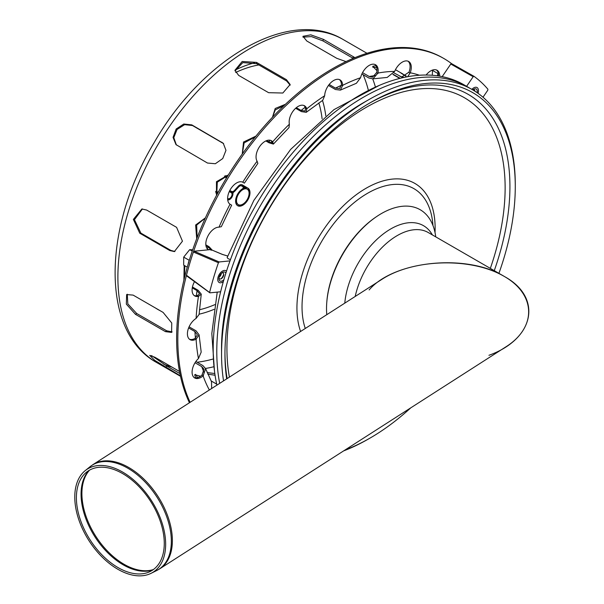 <?xml version="1.0" encoding="UTF-8"?>
<svg xmlns="http://www.w3.org/2000/svg" width="604" height="604" viewBox="0 0 604 604"><rect width="100%" height="100%" fill="white"/><g stroke="black" fill="none" stroke-linecap="round" stroke-linejoin="round"><path stroke-width="0.91" d="M326.787 314.684A77.599 44.802 -60 0 1 326.522 308.614A77.599 44.802 -60 0 1 326.779 302.347L326.862 301.298A76.104 43.933 -60 0 1 375.22 217.531L376.096 216.934A77.599 44.802 -60 0 1 435.748 236.866M326.779 302.347A77.599 44.802 -60 0 1 376.096 216.934M488.953 355.295C534.736 338.829 542.777 297.372 504.257 276.421C466.733 253.333 393.944 260.611 369.15 289.935M76.398 497.741A59.109 35.87 -122.7 0 0 102.718 555.642A59.109 35.87 -122.7 0 0 150.147 571.52A59.109 35.87 -122.7 0 0 150.517 501.214A59.109 35.87 -122.7 0 0 86.47 472.215A59.109 35.87 -122.7 0 0 76.398 497.741M74.775 497.032A61.14 37.101 -122.7 0 0 102.001 556.918A61.14 37.101 -122.7 0 0 151.045 573.339A61.14 37.101 -122.7 0 0 151.438 500.625A61.14 37.101 -122.7 0 0 85.194 470.637A61.14 37.101 -122.7 0 0 74.775 497.032M92.971 464.604L382.015 279.267C413.136 259.025 469.663 257.244 502.573 275.477C535.952 293.408 537.507 326.877 505.895 346.847L159.773 568.787A61.88 37.546 -122.7 0 0 157.984 496.428A61.88 37.546 -122.7 0 0 92.971 464.604L89.981 466.764A61.819 37.508 57.3 0 1 156.957 497.084A61.819 37.508 57.3 0 1 156.572 570.606L159.773 568.787M226.666 378.882A205.284 118.52 -60 0 1 224.952 354.231A205.284 118.52 -60 0 1 370.109 102.808A205.284 118.52 -60 0 1 515.272 186.621A205.284 118.52 -60 0 1 498.919 273.34M410.796 407.828A205.284 118.52 -60 0 1 370.116 438.036A205.284 118.52 -60 0 1 345.043 449.995M223.548 380.875A207.678 119.902 -60 0 1 221.562 354.231A207.678 119.902 -60 0 1 368.417 99.879A207.678 119.902 -60 0 1 515.272 184.658L515.272 186.621M370.116 438.036L368.417 439.017A207.678 119.902 -60 0 1 343.646 450.886M221.562 351.143C219.833 262.423 288.002 144.311 365.745 101.419A203.903 117.727 -60 0 0 221.562 351.143L221.562 354.231M216.904 385.141A207.678 119.902 -60 0 1 288.946 157.282A207.678 119.902 -60 0 1 463.88 84.756L467.481 86.833A207.678 119.902 -60 0 1 469.836 88.26M219.69 383.351A207.678 119.902 -60 0 1 294.224 157.327A207.678 119.902 -60 0 1 467.481 86.833M223.148 281.736A6.78 3.918 120 0 0 223.337 281.6A6.78 3.918 -60 0 1 219.131 282.483A6.78 3.918 120 0 0 223.148 281.736M226.485 271.204A6.78 3.918 120 0 0 225.919 270.735A6.78 3.918 120 0 0 219.131 274.654A6.78 3.918 120 0 0 219.131 282.483A6.78 3.918 -60 0 1 219.131 274.654A6.78 3.918 -60 0 1 225.919 270.735A6.78 3.918 -60 0 1 226.485 271.204M225.866 273.151A5.089 2.937 120 0 0 222.521 272.457A5.089 2.937 120 0 0 218.927 278.686A5.089 2.937 120 0 0 222.997 280.452A5.089 2.937 120 0 0 223.895 279.66M218.988 277.885A3.39 1.955 120 0 0 221.328 278.686A3.39 1.955 120 0 0 221.638 278.482A3.39 1.955 120 0 0 223.722 274.533A3.39 1.955 120 0 0 221.864 272.91M220.785 278.927A5.089 2.937 120 0 0 223.661 273.944M219.139 277.168A3.39 1.955 120 0 0 219.244 277.1A3.39 1.955 120 0 0 221.313 273.393M219.282 276.692A5.089 2.937 120 0 0 220.973 273.755M478.006 93.295A6.78 3.918 120 0 0 477.062 87.557A6.78 3.918 120 0 0 471.852 89.354A6.78 3.918 -60 0 1 477.062 87.557A6.78 3.918 -60 0 1 478.006 93.295M477.115 92.669A5.089 2.937 120 0 0 473.672 89.279A5.089 2.937 120 0 0 472.804 89.905M474.865 91.174A3.39 1.955 120 0 0 473.015 89.732M473.944 76.3L451.611 63.662L450.788 64.039L473.181 76.708L466.605 86.327M450.788 64.039L442.188 76.625M473.181 76.708L473.989 76.331A220.4 127.248 120 0 1 487.911 89.233L487.775 90.245L482.996 97.229M211.106 250.335L210.796 249.565L222.302 254.405L227.685 256.036M222.589 254.526A0.846 0.498 112.8 0 0 222.461 254.427L210.841 249.565L194.156 251.219L193.386 252.004L218.429 262.732L219.192 261.955L230.011 260.883M189.445 402.74A220.4 127.248 120 0 1 244.869 150.434A220.4 127.248 120 0 1 442.664 57.825L443.864 58.513A220.4 127.248 120 0 1 451.596 63.654L473.989 76.331M218.429 262.732A220.4 127.248 120 0 0 209.679 292.17L210.018 292.834L220.634 291.777M210.018 292.834L186.477 275.243A220.4 127.248 -60 0 1 193.386 252.004M186.477 275.243L186.81 275.915L186.477 275.243M379.32 85.375L333.921 109.671L290.675 149.369L253.839 200.415L227.134 257.598L228.138 258.701L230.471 259.607M399.788 78.422L392.91 74.451M268.621 92.691L238.648 75.387L234.926 70.29L242.181 61.48L256.481 62.386L286.447 79.69L290.139 84.507L282.846 93.024L268.621 92.691M290.177 85.156L286.606 80.974L256.64 63.669L242.8 62.605L235.039 70.925M142.431 208.946L134.45 219.667L140.86 233.091L170.834 250.396L174.903 251.513M169.724 250.509L139.75 233.204L133.371 219.418L141.872 208.976L146.629 210.049L176.602 227.353L182.453 241.185L174.352 251.589L169.724 250.509L170.834 250.396M151.566 355.597L166.787 366.009L179.924 373.589M180.392 375.801L154.715 360.339L149.701 355.386L154.888 357.251L179.509 371.468M216.677 384.129L211.053 380.882M215.054 375.235L207.784 374.148M207.127 372.593L214.798 373.514M127.278 294.201L127.814 303.857L136.67 313.468L166.636 330.773L172.132 331.906M165.443 331.641L135.477 314.337L126.334 304.122L126.644 294.571L133.129 295.107L163.103 312.411L171.74 322.997L171.596 332.419L165.443 331.641L166.636 330.773M207.489 163.042L175.998 144.62L173.054 137.372L176.149 129.022L183.759 124.016L191.785 124.869L223.261 143.276L225.972 150.321L222.748 158.542L215.334 163.737L207.489 163.042M223.616 143.631L192.51 125.541L184.628 124.666L177.07 129.467L173.793 137.629L176.368 144.952M345.986 61.608L336.745 58.294L306.779 40.989L302.966 36.3L310.826 34.836L323.389 39.351L354.933 57.644M353.197 58.369L322.929 40.891L311.445 36.587L302.951 37.138M195.56 374.359L197.568 377.628M195.681 377.862L194.669 374.722L200.536 376.239M211.649 388.508L211.513 381.713L205.632 368.697L203.11 375.892A12.714 7.339 -60 0 1 194.73 377.968A12.714 7.339 -60 0 1 198.459 358.534L201.192 352.102L199.086 334.82L196.104 339.184A12.714 7.339 -60 0 1 190.049 339.644A12.714 7.339 -60 0 1 188.04 329.648A12.714 7.339 -60 0 1 196.104 318.429L199.086 314.45L201.26 294.156L198.459 296.353A12.714 7.339 -60 0 1 194.73 295.922A12.714 7.339 -60 0 1 194.503 281.63M189.475 339.244A12.714 7.339 120 0 0 194.903 338.489L197.387 334.858L194.918 331.566L188.622 327.934M189.09 326.817L196.119 330.879L199.086 334.82M178.021 313.853L178.776 307.647M207.867 249.384A12.714 7.339 120 0 0 208.841 249.633L210.758 249.226L205.896 245.398M205.843 244.862L209.09 246.734L212.147 250.086M208.478 249.799A12.714 7.339 -60 0 1 208.44 249.777A12.714 7.339 -60 0 1 207.572 236.76A12.714 7.339 -60 0 1 219.026 227.164L221.321 226.696L231.657 205.171L230.041 204.227A12.714 7.339 -60 0 1 230.252 189.679A12.714 7.339 -60 0 1 242.748 182.212L244.371 183.148L257.848 163.427L257.1 161.208A12.714 7.339 -60 0 1 259.69 146.493A12.714 7.339 -60 0 1 271.392 140.732A12.714 7.339 -60 0 1 272.668 141.849L273.401 144.084L269.082 142.816L265.836 140.943M205.345 217.991L196.67 225.096L197.108 237.659M196.715 238.686L195.621 225.02L205.405 217.863M266.334 140.724L272.079 143.02L271.468 141.155A12.714 7.339 120 0 0 270.766 140.438M255.235 136.98L244.129 142.884L242.317 153.952M242.234 154.065L243.54 142.016L255.93 136.127M273.401 144.084L288.991 127.625L289.384 124.198A12.714 7.339 -60 0 1 293.778 110.238A12.714 7.339 -60 0 1 304.499 105.783A12.714 7.339 -60 0 1 306.741 108.803L306.243 112.321L322.732 100.294L324.68 95.719A12.714 7.339 -60 0 1 330.373 83.133A12.714 7.339 -60 0 1 340.029 79.871A12.714 7.339 -60 0 1 342.657 85.345L340.362 90.117L335.469 89.513L328.44 85.458M329.172 84.492L335.469 88.124L339.546 88.622L341.456 84.651A12.714 7.339 120 0 0 339.395 79.577M306.681 86.108L311.672 82.355M340.362 90.117L356.383 83.292L360.596 77.712A12.714 7.339 -60 0 1 375.552 64.764A12.714 7.339 -60 0 1 377.953 73.061L372.978 78.845L387.194 77.433L394.669 71.408A12.714 7.339 -60 0 1 408.659 61.487A12.714 7.339 -60 0 1 410.237 72.797L407.67 76.708M376.964 70.66L372.713 66.334L375.945 65.64M393.974 72.88L401.72 77.025L409.036 72.103A12.714 7.339 120 0 0 408.032 61.185M376.685 67.399L372.842 67.286M400.203 78.316L393.061 74.254M362.528 72.654L369.21 76.504L372.615 77.191L376.753 72.374A12.714 7.339 120 0 0 374.925 64.469M372.978 78.845L368.901 78.029L361.879 73.975M296.315 107.686L301.109 110.449L305.126 111.045L305.541 108.116A12.714 7.339 120 0 0 303.872 105.489M284.008 105.64L275.288 109.875L272.479 117.244M272.449 117.267L275.205 108.493L285.42 104.296M306.243 112.321L301.419 111.612L295.635 108.275M228.093 175.319L217.297 182.197L216.738 194.986M216.489 195.454L216.451 181.706L228.372 174.866M194.156 295.522A12.714 7.339 120 0 0 197.266 295.658L199.592 293.831L197.07 290.652L192.276 287.889M192.45 287.006L198.233 290.343L201.26 294.156M184.847 265.775L184.356 278.24M183.895 280.143L184.167 265.382M194.156 377.568A12.714 7.339 120 0 0 201.917 375.205L204.016 369.21L201.728 366.605L195.047 362.747M195.862 361.517L202.884 365.571L205.632 368.697M405.82 76.202L400.845 72.993L406.16 75.976M438.504 75.976A12.714 7.339 120 0 0 436.458 69.966M426.114 75.024A12.714 7.339 -60 0 1 437.085 70.26A12.714 7.339 -60 0 1 439.72 76.164M443.864 58.513A220.4 127.248 120 0 0 246.621 150.373A220.4 127.248 120 0 0 190.117 402.317M227.617 198.437L227.957 198.633A3.39 1.955 120 0 0 231.347 196.67A3.39 1.955 120 0 0 231.347 192.759L229.278 191.566M238.346 194.352A8.901 5.142 120 0 0 238.346 204.628A8.901 5.142 120 0 0 247.247 199.486A8.901 5.142 120 0 0 247.247 189.211A8.901 5.142 120 0 0 238.346 194.352M215.522 191.445A8.901 5.142 120 0 0 215.666 191.536A8.901 5.142 120 0 0 218.482 191.793M226.198 178.429A8.901 5.142 120 0 0 224.567 176.119A8.901 5.142 120 0 0 224.416 176.036L224.567 176.119M231.521 191.385A4.447 2.567 -60 0 1 230.056 191.279A0.634 0.521 120 0 1 230.819 190.985L231.574 191.415A3.813 2.205 120 0 0 234.616 190.275L238.142 186.349A5.089 2.937 -60 0 1 242.204 184.832L247.882 188.108A10.17 5.874 -60 0 1 247.882 199.856A10.17 5.874 -60 0 1 237.712 205.73A10.17 5.874 -60 0 1 236.073 197.833A10.17 5.874 -60 0 1 242.393 188.856A1.268 0.732 120 0 0 243.186 187.738A1.268 0.732 120 0 0 242.982 186.749L241.57 185.934A3.813 2.205 120 0 0 238.52 187.074L235.001 191A5.089 2.937 -60 0 1 233.771 192.08A1.268 0.732 120 0 0 232.948 193.635A4.666 2.695 -60 0 1 231.204 198.165A4.666 2.695 -60 0 1 227.7 199.886M240.702 184.658A0.634 0.521 -60 0 0 240.815 185.496L241.57 185.934L240.815 185.496A3.813 2.205 120 0 0 238.557 185.919M247.882 188.108L247.134 187.678A10.17 5.874 -60 0 1 248.984 194.684M242.204 184.832L247.134 187.678L242.204 184.832M225.934 175.583A10.17 5.874 -60 0 1 226.93 177.221M217.802 193.023A10.17 5.874 -60 0 1 215.892 192.986M438.028 73.62L432.517 70.434L432.283 75.266M189.203 260.294L183.692 257.115L189.686 249.656L192.434 249.784M187.27 267.172L183.692 265.111L183.692 257.115M192.246 251.136L189.686 249.656M344.778 303.148A65.443 37.78 -60 0 1 390.78 228.924A65.443 37.78 -60 0 1 432.366 234.911M355.197 296.466A61.88 35.727 -60 0 1 397.258 235.575A61.88 35.727 -60 0 1 428.198 232.51L504.257 276.421M153.356 569.564A59.849 36.316 57.3 0 1 126.379 565.555A59.849 36.316 57.3 0 1 81.902 493.574A59.849 36.316 57.3 0 1 89.588 470.116M88.984 470.463A59.788 36.278 -122.7 0 0 81.064 494.163A59.788 36.278 -122.7 0 0 125.496 566.076A59.788 36.278 -122.7 0 0 152.789 569.965M300.596 331.475A97.72 56.414 -60 0 1 354.79 195.839A97.72 56.414 -60 0 1 435.129 228.176A97.72 56.414 -60 0 1 435.031 232.6M305.277 328.47A92.714 53.53 -60 0 1 302.03 306.817A92.714 53.53 -60 0 1 364.937 194.858A92.714 53.53 -60 0 1 432.94 225.118L432.97 225.526M229.414 377.115A196.708 113.575 -60 0 1 352.917 115.749A196.708 113.575 -60 0 1 505.133 187.768A196.708 113.575 -60 0 1 490.335 268.38M368.765 103.594A201.502 116.338 -60 0 1 509.927 186.621A201.502 116.338 -60 0 1 494.268 270.652M227.142 378.58A201.502 116.338 -60 0 1 224.96 352.676M227.7 256.013L222.461 254.427A0.846 0.498 112.8 0 0 222.302 254.405M219.192 261.955L194.156 251.219M286.606 80.974L286.447 79.69M256.64 63.669L256.481 62.386M140.86 233.091L139.75 233.204M166.787 366.009L165.836 367.406M136.67 313.468L135.477 314.337M222.483 142.846L221.751 142.167M192.51 125.541L191.785 124.869M352.902 58.195L353.363 56.648M322.929 40.891L323.389 39.351M195.198 338.316L196.398 339.01M272.819 142.053L271.619 141.359M342.657 85.692L341.456 84.998M410.078 73.19L408.878 72.495M377.87 73.446L376.669 72.752M306.817 109.09L305.624 108.403M197.553 295.582L198.754 296.277M202.204 374.941L203.405 375.635M194.918 331.566A186.493 107.671 120 0 0 195.462 338.142M208.048 246.643A186.493 107.671 120 0 0 207.308 248.833M305.201 107.24A186.493 107.671 120 0 0 301.109 110.449M375.273 75.598A186.493 107.671 120 0 0 369.21 76.504M403.238 77.101A186.493 107.671 120 0 0 400.044 76.391M341.434 85.307A186.493 107.671 120 0 0 335.469 88.124M270.011 140.226A186.493 107.671 120 0 0 268.486 141.963M197.07 290.652A186.493 107.671 120 0 0 196.338 295.801M201.728 366.605A186.493 107.671 120 0 0 203.971 372.306M375.356 86.817A184.794 106.689 120 0 0 372.713 78.89M163.616 364.129A184.794 106.689 120 0 0 171.876 367.058M205.534 368.448A184.794 106.689 120 0 0 213.725 366.771M196.104 339.184A194.964 112.563 120 0 0 198.459 358.534M257.1 161.208A194.964 112.563 120 0 0 242.748 182.212M324.68 95.719A194.964 112.563 120 0 0 306.741 108.803M394.669 71.408A194.964 112.563 120 0 0 377.953 73.061M419.44 75.236A194.964 112.563 120 0 0 410.237 72.797M360.596 77.712A194.964 112.563 120 0 0 342.657 85.345M289.384 124.198A194.964 112.563 120 0 0 272.668 141.849M230.041 204.227A194.964 112.563 120 0 0 219.026 227.164M198.459 296.353A194.964 112.563 120 0 0 196.104 318.429M203.11 375.892A194.964 112.563 120 0 0 209.354 389.98M197.108 362.234A180.588 104.266 120 0 0 212.691 359.131M368.229 89.739A180.588 104.266 120 0 0 363.117 74.692M325.798 115.825A139.932 80.793 120 0 0 322.498 100.445M254.722 62.778A139.932 80.793 120 0 0 235.092 70.117M155.673 308.123A139.932 80.793 120 0 0 160.075 310.667M199.101 314.186A139.932 80.793 120 0 0 214.065 309.346M258.837 64.938A135.628 78.309 120 0 0 235.658 72.488M199.411 309.769A135.628 78.309 120 0 0 214.805 304.658M322.106 118.807A135.628 78.309 120 0 0 318.829 102.922M156.512 362.438C100.4 331.596 103.027 227.119 154.148 142.62C202.332 58.618 289.256 6.976 342.997 39.434L342.997 39.434A186.493 107.671 120 0 0 156.512 147.104A186.493 107.671 120 0 0 156.512 362.438L180.498 376.292M233.771 192.08L233.023 191.649A1.268 0.732 120 0 0 232.2 193.204A4.666 2.695 -60 0 1 232.034 194.654M233.831 191A5.089 2.937 -60 0 1 233.023 191.649L232.842 191.506M235.001 191L234.307 190.6M238.52 187.074L237.84 186.681M243.948 203.397A10.17 5.874 -60 0 1 237.349 205.488M247.247 189.211L246.492 188.78A8.901 5.142 120 0 0 240.89 190.011M235.862 198.724A8.901 5.142 120 0 0 237.599 204.197L238.346 204.628M218.225 192.253A10.17 5.874 -60 0 1 215.794 192.668M225.609 175.658A10.17 5.874 -60 0 1 226.47 177.976M243.186 187.746A9.536 5.504 -60 0 1 246.364 187.965L242.098 185.504A1.91 1.102 -60 0 1 242.491 186.47M230.056 191.279L230.471 191.513A4.024 2.325 -60 0 1 231.241 192.691M231.34 192.752A1.91 1.102 -60 0 1 231.883 191.543M229.943 198.278A4.666 2.695 -60 0 1 227.663 199.509M230.6 192.321A0.634 0.521 120 0 1 230.471 191.513M231.725 193.099A0.634 0.385 177.9 0 1 232.2 193.204L232.948 193.635M246.364 187.965A0.634 0.521 120 0 1 247.134 187.678M242.098 185.504A0.634 0.521 -60 0 0 242.227 186.311M438.277 73.129A11.423 6.599 120 0 0 437.319 75.802M189.414 259.901A11.423 6.599 120 0 0 188.146 264.129M151.045 573.339L156.572 570.606M85.194 470.637L89.981 466.764M365.745 101.419L368.417 99.879M209.784 292.766L186.583 275.854M217.229 292.117L211.823 333.514L214.458 370.916M342.997 39.434L366.983 53.28M395.454 69.717L402.936 74.035M438.262 73.076L437.273 75.794M189.497 259.637L188.025 264.537"/></g></svg>
